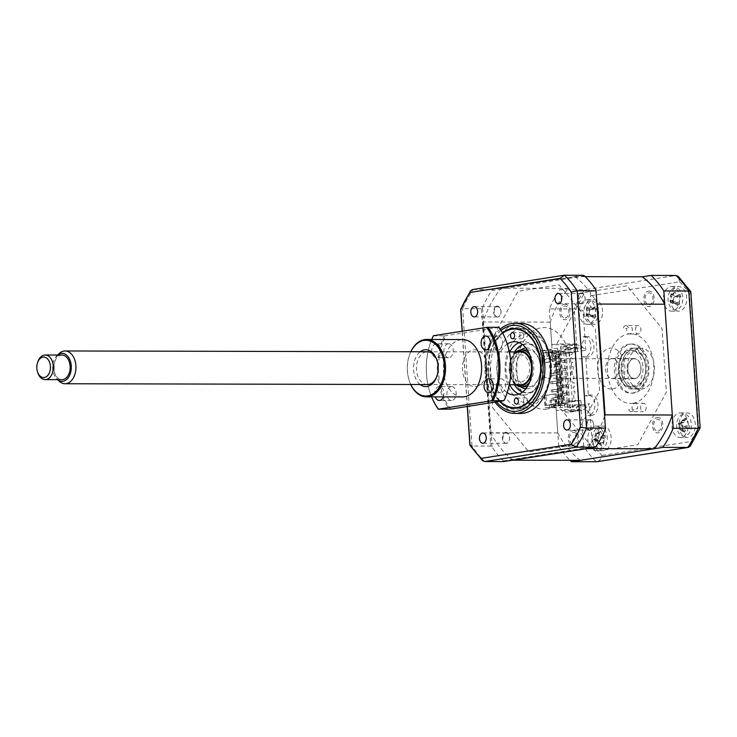 <?xml version="1.0" encoding="UTF-8"?>
<svg xmlns="http://www.w3.org/2000/svg" width="737" height="737" viewBox="0 0 737 737"><rect width="100%" height="100%" fill="white"/><g stroke="black" fill="none" stroke-linecap="round" stroke-linejoin="round"><path stroke-width="0.55" stroke-dasharray="3.69 2.76" d="M576.804 348.057L576.527 343.976L560.636 346.464L565.104 412.084L581.005 409.597L580.719 405.525L585.924 405.534L586.201 409.606L591 415.465L587.942 415.465A10.244 6.817 -89.9 0 0 588.089 415.465A10.244 6.817 -89.9 0 0 588.808 415.41A10.244 6.817 -89.9 0 0 594.925 404.696A10.244 6.817 -89.9 0 0 588.135 394.977A10.244 6.817 -89.9 0 0 587.417 395.032A10.244 6.817 -89.9 0 0 585.344 395.87L588.402 395.87L585.731 356.754L582.672 356.745A10.244 6.817 -89.9 0 0 584.1 356.975A10.244 6.817 -89.9 0 0 584.819 356.92A10.244 6.817 -89.9 0 0 590.936 346.206A10.244 6.817 -89.9 0 0 584.146 336.487A10.244 6.817 -89.9 0 0 583.428 336.542A10.244 6.817 -89.9 0 0 582.58 336.763L585.639 336.763L581.723 343.995L582 348.067L568.826 350.13L563.63 350.121L576.804 348.057L582 348.067M591 415.465A10.244 6.817 -89.9 0 0 591.148 415.475A10.244 6.817 -89.9 0 0 591.866 415.419A10.244 6.817 -89.9 0 0 597.983 404.705A10.244 6.817 -89.9 0 0 591.194 394.986A10.244 6.817 -89.9 0 0 590.475 395.041A10.244 6.817 -89.9 0 0 588.402 395.87M585.731 356.754A10.244 6.817 -89.9 0 0 587.159 356.984A10.244 6.817 -89.9 0 0 587.877 356.929A10.244 6.817 -89.9 0 0 593.994 346.215A10.244 6.817 -89.9 0 0 587.205 336.496A10.244 6.817 -89.9 0 0 586.486 336.551A10.244 6.817 -89.9 0 0 585.639 336.763M625.906 325.588A4.201 2.801 90.1 0 0 625.612 325.607A4.201 2.801 90.1 0 0 623.253 328.426L626.929 328.426A4.201 2.801 -89.9 0 0 629.564 333.99A4.201 2.801 -89.9 0 0 629.859 333.972A4.201 2.801 -89.9 0 0 631.968 327.643L628.302 327.633A4.201 2.801 90.1 0 0 625.906 325.588L638.141 325.616A4.201 2.801 90.1 0 1 640.923 329.596A4.201 2.801 90.1 0 1 638.417 333.99A4.201 2.801 90.1 0 1 638.122 334.008A4.201 2.801 90.1 0 1 635.34 330.029A4.201 2.801 90.1 0 1 637.846 325.634A4.201 2.801 90.1 0 1 638.141 325.616M631.185 411.624A4.201 2.801 90.1 0 0 631.48 411.605A4.201 2.801 90.1 0 0 633.838 408.795L637.505 408.795A4.201 2.801 -89.9 0 0 634.87 403.231A4.201 2.801 -89.9 0 0 634.575 403.259A4.201 2.801 -89.9 0 0 632.457 409.588L628.79 409.579A4.201 2.801 90.1 0 0 631.185 411.624L643.41 411.651A4.201 2.801 90.1 0 1 640.628 407.672A4.201 2.801 90.1 0 1 643.143 403.277A4.201 2.801 90.1 0 1 643.429 403.259A4.201 2.801 90.1 0 1 646.22 407.239A4.201 2.801 90.1 0 1 643.705 411.633A4.201 2.801 90.1 0 1 643.41 411.651M677.708 286.647A12.289 8.181 90.1 0 1 678.565 286.582A12.289 8.181 90.1 0 1 686.709 298.245A12.289 8.181 90.1 0 1 679.376 311.106A12.289 8.181 90.1 0 1 678.51 311.171A12.289 8.181 90.1 0 1 670.366 299.508A12.289 8.181 90.1 0 1 677.708 286.647M670.67 286.629A12.289 8.181 90.1 0 1 671.536 286.564A12.289 8.181 90.1 0 1 679.68 298.227A12.289 8.181 90.1 0 1 672.337 311.088A12.289 8.181 90.1 0 1 671.481 311.152A12.289 8.181 90.1 0 1 663.328 299.489A12.289 8.181 90.1 0 1 670.67 286.629M686.322 412.996A12.289 8.181 90.1 0 1 687.179 412.932A12.289 8.181 90.1 0 1 695.323 424.595A12.289 8.181 90.1 0 1 687.98 437.446A12.289 8.181 90.1 0 1 687.124 437.511A12.289 8.181 90.1 0 1 678.98 425.848A12.289 8.181 90.1 0 1 686.322 412.996M679.284 412.978A12.289 8.181 90.1 0 1 680.15 412.913A12.289 8.181 90.1 0 1 688.294 424.576A12.289 8.181 90.1 0 1 680.951 437.437A12.289 8.181 90.1 0 1 680.094 437.502A12.289 8.181 90.1 0 1 671.941 425.839A12.289 8.181 90.1 0 1 679.284 412.978M602.184 426.161A12.289 8.181 90.1 0 1 603.041 426.097A12.289 8.181 90.1 0 1 611.194 437.76A12.289 8.181 90.1 0 1 603.852 450.62A12.289 8.181 90.1 0 1 602.986 450.685A12.289 8.181 90.1 0 1 594.842 439.022A12.289 8.181 90.1 0 1 602.184 426.161M595.155 426.152A12.289 8.181 90.1 0 1 596.012 426.087A12.289 8.181 90.1 0 1 604.156 437.75A12.289 8.181 90.1 0 1 596.813 450.602A12.289 8.181 90.1 0 1 595.957 450.666A12.289 8.181 90.1 0 1 587.813 439.003A12.289 8.181 90.1 0 1 595.155 426.152M593.571 299.821A12.289 8.181 90.1 0 1 594.427 299.756A12.289 8.181 90.1 0 1 602.58 311.419A12.289 8.181 90.1 0 1 595.238 324.271A12.289 8.181 90.1 0 1 594.372 324.335A12.289 8.181 90.1 0 1 586.228 312.672A12.289 8.181 90.1 0 1 593.571 299.821M586.541 299.802A12.289 8.181 90.1 0 1 587.398 299.738A12.289 8.181 90.1 0 1 595.542 311.401A12.289 8.181 90.1 0 1 588.209 324.262A12.289 8.181 90.1 0 1 587.343 324.326A12.289 8.181 90.1 0 1 579.199 312.663A12.289 8.181 90.1 0 1 586.541 299.802M639.384 348.251A20.489 13.644 90.1 0 1 640.822 348.14A20.489 13.644 90.1 0 1 654.401 367.588A20.489 13.644 90.1 0 1 642.167 389.016A20.489 13.644 90.1 0 1 640.729 389.127A20.489 13.644 90.1 0 1 627.15 369.679A20.489 13.644 90.1 0 1 639.384 348.251M633.884 348.242A20.489 13.644 90.1 0 1 635.322 348.131A20.489 13.644 90.1 0 1 648.901 367.57A20.489 13.644 90.1 0 1 636.667 388.998A20.489 13.644 90.1 0 1 635.23 389.108A20.489 13.644 90.1 0 1 621.65 369.67A20.489 13.644 90.1 0 1 633.884 348.242M552.382 352.415L552.225 350.075L548.088 350.72L548.245 353.06L552.382 352.415L541.981 353.051L542.653 362.936L542.036 362.926L552.897 361.231L550.226 322.124A102.858 68.477 90.1 0 1 568.513 288.351L559.687 289.733A110.642 73.663 -89.9 0 0 549.323 308.877L574.243 308.932L576.684 344.778L551.773 344.723L556.803 343.939L584.699 292.405L627.012 285.781L662.029 328.518L666.359 392.047L637.846 444.733L595.533 451.357L561.281 409.551L556.242 410.343L581.723 410.352L570.309 412.094L581.161 410.398C584.165 409.975 586.91 407.727 589.407 403.655L578.545 405.359C576.048 409.431 573.303 411.67 570.309 412.094L565.104 412.084M559.687 289.733L584.607 289.788A110.642 73.663 -89.9 0 0 574.243 308.932L583.05 310.48A104.497 69.573 90.1 0 1 591.056 295.684C589.729 292.184 587.582 290.212 584.607 289.788L676.05 275.472M578.545 405.359L574.906 351.964C571.912 348.665 568.881 346.832 565.832 346.482L570.309 412.094M574.906 351.964L585.758 350.268C582.764 346.961 579.743 345.137 576.684 344.778L565.832 346.482L560.636 346.464M591.056 295.684L679.606 281.82L678.28 276.393M576.527 343.976L556.803 343.939M585.924 405.534L572.741 407.598L568.826 350.13M580.719 405.525L567.545 407.589L572.741 407.598M567.545 407.589L563.63 350.121M581.005 409.597L561.281 409.551M556.242 410.343L558.683 446.189L583.603 446.244L592.115 443.444L589.407 403.655M558.683 446.189A110.642 73.663 -89.9 0 0 569.996 460.321M564.367 304.234A7.785 5.187 90.1 0 1 570.051 311.171A7.785 5.187 90.1 0 1 565.426 319.729A7.785 5.187 90.1 0 1 559.742 312.792A7.785 5.187 90.1 0 1 564.367 304.234M657.118 417.409A7.785 5.187 90.1 0 1 662.803 424.346A7.785 5.187 90.1 0 1 658.178 432.895A7.785 5.187 90.1 0 1 652.485 425.968A7.785 5.187 90.1 0 1 657.118 417.409M648.505 291.069A7.785 5.187 90.1 0 1 654.189 298.006A7.785 5.187 90.1 0 1 649.564 306.555A7.785 5.187 90.1 0 1 643.88 299.618A7.785 5.187 90.1 0 1 648.505 291.069M572.981 430.583A7.785 5.187 90.1 0 1 578.665 437.52A7.785 5.187 90.1 0 1 574.04 446.069A7.785 5.187 90.1 0 1 568.356 439.132A7.785 5.187 90.1 0 1 572.981 430.583M549.323 308.877L551.773 344.723M581.161 410.398L583.603 446.244A110.642 73.663 -89.9 0 0 596.334 461.777C599.245 461.325 601.116 459.215 601.954 455.448A104.497 69.573 90.1 0 1 592.115 443.444M690.219 446.198L690.495 441.583L601.954 455.448M700.15 427.819L698.501 426.787A104.497 69.573 90.1 0 1 690.495 441.583M690.882 291.935L689.436 293.823L698.501 426.787M582.11 303.755A5.122 3.409 90.1 0 1 581.751 303.782A5.122 3.409 90.1 0 1 578.361 298.927A5.122 3.409 90.1 0 1 581.419 293.566A5.122 3.409 90.1 0 1 581.779 293.538A5.122 3.409 90.1 0 1 585.169 298.402A5.122 3.409 90.1 0 1 582.11 303.755M590.724 430.104A5.122 3.409 90.1 0 1 590.365 430.132A5.122 3.409 90.1 0 1 586.974 425.267A5.122 3.409 90.1 0 1 590.033 419.915A5.122 3.409 90.1 0 1 590.392 419.887A5.122 3.409 90.1 0 1 593.782 424.742A5.122 3.409 90.1 0 1 590.724 430.104M506.595 443.269A5.122 3.409 90.1 0 1 506.236 443.296A5.122 3.409 90.1 0 1 502.837 438.441A5.122 3.409 90.1 0 1 505.895 433.08A5.122 3.409 90.1 0 1 506.255 433.052A5.122 3.409 90.1 0 1 509.654 437.916A5.122 3.409 90.1 0 1 506.595 443.269M497.982 316.928A5.122 3.409 90.1 0 1 497.622 316.956A5.122 3.409 90.1 0 1 494.223 312.092A5.122 3.409 90.1 0 1 497.282 306.739A5.122 3.409 90.1 0 1 497.641 306.712A5.122 3.409 90.1 0 1 501.04 311.567A5.122 3.409 90.1 0 1 497.982 316.928M520.718 323.294A45.077 30.014 -89.9 0 0 517.558 323.534A45.077 30.014 -89.9 0 0 490.639 370.674A45.077 30.014 -89.9 0 0 520.515 413.439M502.477 332.838A39.872 26.541 -89.9 0 0 499.649 401.444M520.967 328.72A39.872 26.541 -89.9 0 0 497.162 370.416A39.872 26.541 -89.9 0 0 523.583 408.243A39.872 26.541 -89.9 0 0 526.375 408.031A39.872 26.541 -89.9 0 0 550.189 366.335A39.872 26.541 -89.9 0 0 523.758 328.499A39.872 26.541 -89.9 0 0 520.967 328.72M500.202 329.107A45.077 30.014 -89.9 0 0 495.024 402.162M584.588 275.979L491.809 290.498L491.809 289.577L472.481 289.577M583.253 275.26L491.809 289.577M596.205 446.336L503.417 460.865L503.537 461.574M503.417 460.865A110.642 73.663 90.1 0 1 492.03 446.963L490.805 446.042L472.002 446.005L462.643 308.683L460.782 309.439M492.03 446.963L482.532 307.633L481.445 308.72L490.805 446.042M482.532 307.633A110.642 73.663 90.1 0 1 491.809 290.498M481.445 308.72L462.643 308.683A110.642 73.663 90.1 0 1 473.007 289.54L564.45 275.223M469.994 444.595L472.002 446.005A110.642 73.663 90.1 0 0 484.734 461.528M467.396 406.492L462.265 331.208M492.648 407.745L528.871 451.938L570.088 445.48L599.577 390.997L595.358 329.098L559.143 284.906L517.918 291.355L488.428 345.837L492.648 407.745M629.435 350.268A18.443 12.28 90.1 0 1 630.725 350.167A18.443 12.28 90.1 0 1 642.95 367.671A18.443 12.28 90.1 0 1 631.941 386.953A18.443 12.28 90.1 0 1 630.651 387.054A18.443 12.28 90.1 0 1 618.426 369.559A18.443 12.28 90.1 0 1 629.435 350.268M630.55 344.161A24.588 16.371 90.1 0 1 648.505 366.068A24.588 16.371 90.1 0 1 633.884 393.07A24.588 16.371 90.1 0 1 615.929 371.162A24.588 16.371 90.1 0 1 630.55 344.161M632.355 393.07A24.588 16.371 -89.9 0 0 646.975 366.059A24.588 16.371 -89.9 0 0 629.02 344.161A24.588 16.371 -89.9 0 0 614.4 371.162A24.588 16.371 -89.9 0 0 632.355 393.07M633.046 403.259A34.832 23.188 -89.9 0 0 653.756 364.999A34.832 23.188 -89.9 0 0 628.329 333.972A34.832 23.188 -89.9 0 0 607.62 372.222A34.832 23.188 -89.9 0 0 633.046 403.259M527.637 400.744A3.077 2.045 90.1 0 1 525.592 404.097A3.077 2.045 90.1 0 1 523.556 401.297A3.077 2.045 90.1 0 1 525.601 397.952A3.077 2.045 90.1 0 1 527.637 400.744M502.708 333.262A39.337 26.191 -89.9 0 0 491.174 350.545A39.337 26.191 -89.9 0 0 488.41 371.899A39.337 26.191 -89.9 0 0 491.091 386.059A39.337 26.191 -89.9 0 0 500.202 401.352M488.548 372.047A40.977 27.278 90.1 0 1 491.422 349.799A40.977 27.278 90.1 0 1 520.921 328.112A40.977 27.278 90.1 0 1 542.902 364.668A40.977 27.278 90.1 0 1 523.178 407.754A40.977 27.278 90.1 0 1 491.339 386.805A40.977 27.278 90.1 0 1 488.548 372.047M523.786 335.446A3.077 2.045 90.1 0 1 521.741 338.799A3.077 2.045 90.1 0 1 519.714 335.998A3.077 2.045 90.1 0 1 521.759 332.654A3.077 2.045 90.1 0 1 523.786 335.446M507.176 392.637A26.633 17.734 90.1 0 1 496.839 370.748A26.633 17.734 90.1 0 1 507.286 344.041M519.143 342.631A26.633 17.734 90.1 0 1 523.731 341.738A26.633 17.734 90.1 0 1 541.336 365.976A26.633 17.734 90.1 0 1 523.611 395.014A26.633 17.734 90.1 0 1 519.032 394.092M509.654 384.732A26.633 17.734 90.1 0 1 506.006 370.775A26.633 17.734 90.1 0 1 509.728 351.954M607.058 435.77A11.064 7.37 90.1 0 1 601.632 449.137A11.064 7.37 90.1 0 1 592.741 441.002A11.064 7.37 90.1 0 1 598.168 427.635A11.064 7.37 90.1 0 1 607.058 435.77M596.915 439.888L596.62 441.454A27.997 9.913 -176.6 0 0 598.462 441.048L599.596 441.113L600.931 443.305A27.997 14.362 -105.3 0 1 601.024 445.489L602.921 444.798A27.997 24.643 61.3 0 0 602.995 442.55L604.506 438.837A27.997 9.913 -176.6 0 0 605.611 438.165L605.16 435.318L604.008 435.733L601.539 433.476A27.997 24.643 61.3 0 0 600.747 431.292L600.056 432.204L598.849 431.983A27.997 14.362 -105.3 0 1 599.467 434.231L597.965 437.944L596.159 438.607L596.915 439.888M598.886 437.566A4.827 3.215 -89.9 0 0 597.2 441.721A4.827 3.215 -89.9 0 0 595.201 439.353A4.827 3.215 -89.9 0 0 594.437 439.197A4.827 3.215 -89.9 0 0 596.122 435.033A4.827 3.215 -89.9 0 0 598.886 437.566L605.16 435.318M596.122 435.033L596.344 433.844L601.539 433.476M600.056 432.204L596.316 433.678L599.467 434.231M598.849 431.983L596.316 433.678L600.747 431.292M596.159 438.607L594.105 439.464M593.948 439.519L596.62 441.454M597.2 441.721L597.808 442.919L600.931 443.305M601.024 445.489L597.808 442.919L602.995 442.55M597.836 443.075L602.921 444.798M600.204 437.234L605.611 438.165M568.172 394.783L559.116 396.055L558.987 394.221L559.908 394.221L560.037 396.055L568.172 394.783L568.789 403.747L563.132 403.738L559.558 351.365L560.102 351.282L558.333 351.365L561.907 403.729L557.015 403.719L556.343 393.834L555.118 393.834L544.265 395.539L546.025 395.456L546.697 405.341L545.546 405.424L553.662 404.779L555.947 404.788L551.81 405.433L558.545 405.451L554.97 353.078L548.245 353.06M560.102 351.282L563.676 403.655L563.132 403.738M561.907 403.729L563.676 403.655M562.451 403.646L558.876 351.273M559.116 396.055L560.037 396.055M567.26 394.783L567.131 392.95L558.987 394.221M566.698 386.63L566.578 384.797L558.434 386.068L558.563 387.902L567.619 386.63L568.052 392.95L567.131 392.95M568.052 392.95L559.908 394.221M567.066 378.477L558.001 379.748L557.881 377.915L558.793 377.915L558.922 379.758L567.066 378.477L567.49 384.797L566.578 384.797M567.49 384.797L559.355 386.068L559.475 387.902L567.619 386.63M558.434 386.068L559.355 386.068M558.001 379.748L558.922 379.758M566.145 378.477L566.025 376.644L557.881 377.915M566.504 370.324L557.448 371.605L566.504 370.324L566.937 376.644L566.025 376.644M566.937 376.644L558.793 377.915M565.592 370.324L565.463 368.491L557.319 369.762L558.241 369.771L558.37 371.605M557.448 371.605L557.319 369.762M565.952 362.18L556.896 363.452L556.767 361.618L557.688 361.618L557.808 363.452L565.952 362.18L566.385 368.491L565.463 368.491M566.385 368.491L558.241 369.771M556.896 363.452L557.808 363.452M565.03 362.171L564.911 360.338L556.767 361.618M559.558 351.365L565.215 351.374L565.823 360.338L564.911 360.338M565.823 360.338L557.688 361.618M558.563 387.902L559.475 387.902M565.215 351.374L554.97 353.078M558.545 405.451L554.906 352.986M558.471 405.359L568.789 403.747M552.225 350.075L549.931 350.066L550.088 352.406M545.951 353.06L545.795 350.711L549.931 350.066M545.795 350.711L541.207 350.701L542.036 362.926M557.679 366.335L557.541 364.299L559.07 364.299L559.208 366.335L549.673 367.588L559.208 366.335M557.541 364.299L549.526 365.552L559.07 364.299M551.055 365.552L551.202 367.588M549.526 365.552L549.673 367.588M558.231 374.488L558.093 372.452L550.088 373.705L559.623 372.452L559.761 374.488L550.226 375.741L559.761 374.488M558.093 372.452L559.623 372.452M551.617 373.705L551.755 375.741M550.088 373.705L550.226 375.741M558.784 382.641L558.646 380.596L550.64 381.849L560.175 380.605L560.313 382.641L550.779 383.894L560.313 382.641M558.646 380.596L560.175 380.605M552.17 381.858L552.308 383.894M550.64 381.849L550.779 383.894M559.346 390.785L559.208 388.749L551.193 390.002L560.728 388.758L560.875 390.794L551.34 392.038L560.875 390.794M559.208 388.749L560.728 388.758M552.722 390.011L552.861 392.047M551.193 390.002L551.34 392.038M557.117 358.182L556.979 356.146L548.973 357.399L558.508 356.146L558.646 358.191L549.111 359.435L558.646 358.191M556.979 356.146L558.508 356.146M550.502 357.399L550.64 359.444M548.973 357.399L549.111 359.435M559.899 398.938L559.761 396.902L551.755 398.155L561.29 396.902L561.428 398.947L551.893 400.191L561.428 398.947M559.761 396.902L561.29 396.902M553.284 398.155L553.423 400.2M551.755 398.155L551.893 400.191M561.004 405.516L581.161 404.567L560.535 407.801L551.976 407.782L556.113 407.128L545.094 407.764L561.004 405.516M556.343 393.834L546.025 395.456M554.897 399.638L556.122 399.638L556.398 403.719L550.29 404.475L550.014 400.403L554.897 399.638L555.173 403.71M556.398 403.719L551.516 404.484L551.23 400.403L556.122 399.638M551.23 400.403L550.014 400.403M580.24 460.339A102.858 68.477 90.1 0 1 557.78 432.941L555.118 393.834M544.265 395.539L545.094 407.764M551.516 404.484L550.29 404.475M557.015 403.719L546.697 405.341M550.226 322.124L482.965 321.977A102.858 68.477 90.1 0 1 501.252 288.195L575.035 276.642A102.858 68.477 90.1 0 1 596.869 302.889M568.513 288.351L501.252 288.195M585.289 276.67L575.035 276.642M604.589 416.193A102.858 68.477 90.1 0 1 586.855 448.529M512.869 460.109A102.858 68.477 90.1 0 1 490.52 432.794L482.965 321.977M557.78 432.941L490.52 432.794M580.655 292.939A5.96 3.971 -89.9 0 0 577.826 299.388C578.545 302.815 580.074 304.215 582.414 303.607C584.413 302.677 585.289 300.668 585.04 297.564C584.487 294.127 583.022 292.58 580.655 292.939M495.983 306.417A5.96 3.971 -89.9 0 0 493.799 313.409C494.84 316.643 496.489 317.702 498.756 316.578C500.635 315.233 501.307 313.05 500.773 310.037C499.879 306.749 498.286 305.551 495.983 306.417M546.78 409.081A40.885 27.223 90.1 0 1 516.932 372.655A40.885 27.223 90.1 0 1 541.234 327.753A40.885 27.223 90.1 0 1 571.083 364.179A40.885 27.223 90.1 0 1 546.78 409.081M586.947 422.015A5.96 3.971 -89.9 0 0 587.85 429.607C589.941 431.348 591.7 430.777 593.119 427.911C594.142 425.185 593.856 422.817 592.262 420.827C590.273 418.911 588.504 419.307 586.947 422.015M506.245 432.214A5.96 3.971 -89.9 0 0 502.33 437.225C502.376 440.809 503.583 442.808 505.951 443.195C508.033 443.149 509.249 441.583 509.589 438.506C509.7 434.968 508.585 432.868 506.245 432.214M552.897 361.231L554.113 361.231L553.441 351.346L558.333 351.365M543.058 357.823L544.919 356.146L543.058 357.823L542.865 354.976L544.606 356.146M548.236 356.386L547.959 352.314L552.842 351.549L553.119 355.621L548.236 356.386L547.011 356.386L546.734 352.314L552.842 351.549M547.959 352.314L546.734 352.314M551.617 351.549L551.893 355.621L547.011 356.386M541.207 350.701L557.623 348.131L577.274 347.505L556.647 350.738L548.088 350.72M553.119 355.621L551.893 355.621M541.981 353.051L543.132 352.968L543.805 362.844L554.113 361.231M543.132 352.968L553.441 351.346M543.805 362.844L542.653 362.936M545.546 405.424L544.873 395.539M549.526 405.433L549.682 407.773M553.819 407.128L553.662 404.779M556.113 407.128L555.947 404.788M551.81 405.433L551.976 407.782M556.923 354.81L555.698 354.81L559.033 403.719L575.459 401.149L575.311 399.113L573.957 399.325L573.681 395.244L575.035 395.032L574.759 390.96L573.404 391.172L573.128 387.1L574.482 386.879L574.206 382.807L572.852 383.019L572.566 378.947L573.93 378.735L573.644 374.654L572.29 374.866L572.013 370.794L573.368 370.582L573.091 366.501L571.737 366.713L571.461 362.641L572.815 362.429L572.538 358.357L571.184 358.569L570.899 354.488L572.262 354.276L572.124 352.24L561.88 352.222L577.55 351.586L556.923 354.81L556.647 350.738M575.459 401.149L565.215 401.121L580.885 400.495L559.033 403.719M560.258 403.719L560.535 407.801M580.885 400.495L581.161 404.567M572.124 352.24L555.698 354.81M577.55 351.586L577.274 347.505M558.121 405.728L554.233 348.665M557.623 348.131L561.511 405.193M559.475 405.507L555.587 348.454M649.435 304.74A5.96 3.971 -89.9 0 0 652.982 298.19A5.96 3.971 -89.9 0 0 648.624 292.884A5.96 3.971 -89.9 0 0 645.087 299.425A5.96 3.971 -89.9 0 0 649.435 304.74M565.307 317.914A5.96 3.971 -89.9 0 0 568.844 311.364A5.96 3.971 -89.9 0 0 564.496 306.048A5.96 3.971 -89.9 0 0 560.949 312.599A5.96 3.971 -89.9 0 0 565.307 317.914M612.659 388.943A20.489 13.644 -89.9 0 0 624.838 366.446A20.489 13.644 -89.9 0 0 609.886 348.186A20.489 13.644 -89.9 0 0 597.698 370.693A20.489 13.644 -89.9 0 0 612.659 388.943M658.049 431.09A5.96 3.971 -89.9 0 0 661.596 424.54A5.96 3.971 -89.9 0 0 657.238 419.224A5.96 3.971 -89.9 0 0 653.701 425.774A5.96 3.971 -89.9 0 0 658.049 431.09M573.911 444.254A5.96 3.971 -89.9 0 0 577.458 437.714A5.96 3.971 -89.9 0 0 573.11 432.398A5.96 3.971 -89.9 0 0 569.563 438.948A5.96 3.971 -89.9 0 0 573.911 444.254M527.01 350.047A18.443 12.28 90.1 0 1 528.3 349.946A18.443 12.28 90.1 0 1 540.525 367.441A18.443 12.28 90.1 0 1 529.507 386.722A18.443 12.28 90.1 0 1 528.217 386.824A18.443 12.28 90.1 0 1 516.001 369.329A18.443 12.28 90.1 0 1 527.01 350.047M529.691 354.561A18.443 12.28 90.1 0 1 529.627 382.208M519.696 354.921A13.524 9.001 90.1 0 1 529.571 366.962A13.524 9.001 90.1 0 1 521.529 381.821A13.524 9.001 90.1 0 1 511.662 369.771A13.524 9.001 90.1 0 1 519.696 354.921M517.153 351.973A17.209 11.46 -89.9 0 0 510.409 360.577A17.209 11.46 -89.9 0 0 510.373 376.119A17.209 11.46 -89.9 0 0 517.088 384.751M515.872 384.751A18.443 12.28 90.1 0 1 510.557 376.671A18.443 12.28 90.1 0 1 510.594 360.024A18.443 12.28 90.1 0 1 515.946 351.964M681.808 293.344A11.064 7.37 90.1 0 1 679.081 308.453A11.064 7.37 90.1 0 1 669.03 304.39A11.064 7.37 90.1 0 1 671.757 289.282A11.064 7.37 90.1 0 1 681.808 293.344M672.881 303.607L669.804 301.276L671.914 301.074L672.872 302.041L672.881 303.607A27.997 15.191 172.3 0 0 674.585 302.585L676.28 302.336L677.377 303.718A27.997 12.243 -122.2 0 1 677.865 305.625L679.56 304.16A27.997 22.515 36 0 0 679.228 302.124L679.984 297.923A27.997 15.191 172.3 0 0 680.905 296.67L679.938 294.127A27.997 4.91 -32.2 0 1 678.924 295.15L674.143 297.149A4.827 3.215 -89.9 0 0 674.171 297.14A4.827 3.215 -89.9 0 0 673.323 301.848L674.143 302.907L679.228 302.124M678.648 304.372L679.56 304.16L674.198 303.054L677.865 305.625M674.198 303.054L677.377 303.718M669.804 301.276L674.585 302.585M680.905 296.67L675.295 296.532L678.924 295.15L676.133 294.026A27.997 22.515 36 0 0 674.954 292.119L670.992 294.671L673.259 293.584A27.997 12.243 -122.2 0 1 674.281 295.62L673.526 299.821A27.997 4.91 -32.2 0 1 671.914 301.074M674.954 292.119L673.259 293.584L674.115 293.566L672.172 294.33M670.992 294.671L674.281 295.62M675.387 296.449L679.938 294.127M674.171 297.14L675.295 296.532L679.984 297.923M673.323 301.848A4.827 3.215 -89.9 0 0 671.868 300.576A4.827 3.215 -89.9 0 0 670.191 300.576A4.827 3.215 -89.9 0 0 671.038 295.878A4.827 3.215 -89.9 0 0 674.143 297.149M671.038 295.878L671.048 294.818L676.133 294.026M670.191 300.576L669.896 301.193L673.526 299.821M686.147 414.609A11.064 7.37 90.1 0 1 691.085 428.363A11.064 7.37 90.1 0 1 681.918 435.816A11.064 7.37 90.1 0 1 676.971 422.061A11.064 7.37 90.1 0 1 686.147 414.609M683.945 431.302L684.627 432.297A27.997 24.395 123.9 0 0 685.493 430.15L688.045 428.077A27.997 0.553 -157.1 0 1 689.178 428.602L689.731 425.793A27.997 10.825 -1.4 0 0 688.653 425.019L687.28 421.195A27.997 24.395 123.9 0 0 687.28 418.975L686.368 419.132L685.41 418.137A27.997 14.123 -71.5 0 1 685.244 420.283L683.927 422.329L682.692 422.356A27.997 10.825 -1.4 0 0 680.868 421.831L680.306 424.641A27.997 0.553 -157.1 0 1 682.084 425.415L683.457 429.238A27.997 14.123 -71.5 0 1 682.766 431.458L683.945 431.302L680.288 429.846L682.766 431.458M689.731 425.793L684.102 426.502L688.045 428.077L684.194 426.539L688.653 425.019M685.41 418.137L682.13 420.569L686.368 419.132M680.306 424.641L678.123 423.83L680.868 421.831M678.123 423.83L682.692 422.356M678.602 424.226A4.827 3.215 -89.9 0 0 679.523 424.07A4.827 3.215 -89.9 0 0 681.458 421.905A4.827 3.215 -89.9 0 0 682.996 426.189A4.827 3.215 -89.9 0 0 680.14 428.51A4.827 3.215 -89.9 0 0 678.602 424.226L682.084 425.415M680.14 428.51L680.315 429.689L683.457 429.238M684.295 426.585L689.178 428.602M682.996 426.189L684.194 426.539M681.458 421.905L682.103 420.726L687.28 421.195M682.13 420.569L685.244 420.283M685.493 430.15L680.315 429.689L684.627 432.297M597.071 305.182A11.064 7.37 90.1 0 1 595.837 320.724A11.064 7.37 90.1 0 1 585.491 318.891A11.064 7.37 90.1 0 1 586.735 303.358A11.064 7.37 90.1 0 1 597.071 305.182M589.462 314.736A4.827 3.215 -89.9 0 0 588.356 313.925A4.827 3.215 -89.9 0 0 586.247 314.165A4.827 3.215 -89.9 0 0 586.634 309.328L586.541 308.37L591.535 307.384A27.997 20.876 26.5 0 0 590.18 305.68L588.651 307.495A27.997 10.604 -130 0 1 589.858 309.365L589.517 313.686A27.997 7.324 -38.5 0 1 588.034 315.196L589.084 315.98L589.241 317.5A27.997 17.605 165.9 0 0 590.834 316.191L592.769 315.685L593.709 316.698A27.997 10.604 -130 0 1 594.372 318.402L595.901 316.588A27.997 20.876 26.5 0 0 595.376 314.717L595.726 310.406A27.997 17.605 165.9 0 0 596.519 308.886L595.312 306.583A27.997 7.324 -38.5 0 1 594.409 307.891L589.388 310.139A4.827 3.215 -89.9 0 0 589.849 309.899A4.827 3.215 -89.9 0 0 589.462 314.736L590.383 315.703L593.709 316.698M594.372 318.402L590.383 315.703L595.376 314.717M590.457 315.832L595.901 316.588M589.849 309.899L590.908 309.135L595.726 310.406M590.908 309.135L594.409 307.891L591.535 307.384M586.634 309.328A4.827 3.215 -89.9 0 0 589.388 310.139M595.312 306.583L590.991 309.033L596.519 308.886M588.651 307.495L586.477 308.241L590.18 305.68M586.477 308.241L589.858 309.365M586.247 314.165L586.016 314.929L589.517 313.686M588.034 315.196L585.933 315.031L590.834 316.191M585.933 315.031L589.241 317.5M633.194 351.503A17.209 11.46 90.1 0 1 644.599 360.872A17.209 11.46 90.1 0 1 644.562 376.414A17.209 11.46 90.1 0 1 635.524 385.737A17.209 11.46 90.1 0 1 622.958 370.407A17.209 11.46 90.1 0 1 633.194 351.503M634.686 386.962A18.443 12.28 -89.9 0 0 644.378 376.966A18.443 12.28 -89.9 0 0 644.414 360.319A18.443 12.28 -89.9 0 0 632.189 350.278A18.443 12.28 -89.9 0 0 621.227 370.527A18.443 12.28 -89.9 0 0 634.686 386.962M611.664 358.587A10.042 6.688 -89.9 0 0 605.667 369.08A10.042 6.688 -89.9 0 0 612.318 378.606A10.042 6.688 -89.9 0 0 613.018 378.56A10.042 6.688 -89.9 0 0 619.016 368.058A10.042 6.688 -89.9 0 0 612.364 358.532A10.042 6.688 -89.9 0 0 611.664 358.587M633.673 358.633A10.042 6.688 -89.9 0 0 627.684 369.136A10.042 6.688 -89.9 0 0 634.336 378.661A10.042 6.688 -89.9 0 0 635.036 378.606A10.042 6.688 -89.9 0 0 641.033 368.104A10.042 6.688 -89.9 0 0 634.382 358.578A10.042 6.688 -89.9 0 0 633.673 358.633M530.622 403.028A34.832 23.188 -89.9 0 0 551.331 364.769A34.832 23.188 -89.9 0 0 525.896 333.741A34.832 23.188 -89.9 0 0 505.186 371.992A34.832 23.188 -89.9 0 0 530.622 403.028M529.921 392.839A24.588 16.371 -89.9 0 0 544.542 365.838A24.588 16.371 -89.9 0 0 526.596 343.93A24.588 16.371 -89.9 0 0 511.975 370.932A24.588 16.371 -89.9 0 0 529.921 392.839M525.905 347.928A20.489 13.644 90.1 0 1 540.322 366.685A20.489 13.644 90.1 0 1 528.116 388.758A20.489 13.644 90.1 0 1 525.822 388.823M520.691 386.768A20.489 13.644 90.1 0 1 513.09 368.353A20.489 13.644 90.1 0 1 520.773 349.964M522.57 344.612A24.588 16.371 90.1 0 1 525.066 343.93A24.588 16.371 90.1 0 1 543.012 365.828A24.588 16.371 90.1 0 1 528.401 392.839A24.588 16.371 90.1 0 1 522.469 392.13M514.49 384.742A24.588 16.371 90.1 0 1 514.564 351.964M57.514 355.05A14.021 9.341 -89.9 0 0 57.2 355.317A14.021 9.341 -89.9 0 0 52.696 368.804A14.021 9.341 -89.9 0 0 57.145 379.362A14.021 9.341 -89.9 0 0 57.458 379.638L57.145 379.362M59.384 381.397A16.389 10.917 90.1 0 1 54.179 369.062A16.389 10.917 90.1 0 1 59.448 353.299M520.58 384.76A16.389 10.917 90.1 0 1 509.755 370.066A16.389 10.917 90.1 0 1 520.654 351.973M37.845 372.848A12.289 8.181 90.1 0 1 37.025 368.592A12.289 8.181 90.1 0 1 37.873 361.747M62.009 355.059A12.289 8.181 -89.9 0 0 53.838 368.629A12.289 8.181 -89.9 0 0 61.954 379.647M640.868 367.597A9.839 6.55 90.1 0 1 634.336 378.45A9.839 6.55 90.1 0 1 627.841 369.642A9.839 6.55 90.1 0 1 634.382 358.781A9.839 6.55 90.1 0 1 640.868 367.597M541.621 369.449A9.839 6.55 -89.9 0 0 548.107 378.265A9.839 6.55 -89.9 0 0 554.648 367.413A9.839 6.55 -89.9 0 0 548.153 358.597A9.839 6.55 -89.9 0 0 541.621 369.449M435.908 343.774A6.965 4.634 -89.9 0 0 431.753 351.061A6.965 4.634 -89.9 0 0 436.368 357.675A6.965 4.634 -89.9 0 0 436.857 357.638A6.965 4.634 -89.9 0 0 441.012 350.351A6.965 4.634 -89.9 0 0 436.396 343.737A6.965 4.634 -89.9 0 0 435.908 343.774M448.142 343.801A6.965 4.634 -89.9 0 0 443.978 351.088A6.965 4.634 -89.9 0 0 448.603 357.703A6.965 4.634 -89.9 0 0 449.082 357.657A6.965 4.634 -89.9 0 0 453.246 350.379A6.965 4.634 -89.9 0 0 448.63 343.764A6.965 4.634 -89.9 0 0 448.142 343.801M443.352 396.884A6.965 4.634 -89.9 0 0 439.316 386.538A6.965 4.634 -89.9 0 0 438.828 386.575A6.965 4.634 -89.9 0 0 435.235 396.865M451.062 386.603A6.965 4.634 -89.9 0 0 446.898 393.88A6.965 4.634 -89.9 0 0 451.514 400.495A6.965 4.634 -89.9 0 0 452.002 400.458A6.965 4.634 -89.9 0 0 456.166 393.171A6.965 4.634 -89.9 0 0 451.551 386.557A6.965 4.634 -89.9 0 0 451.062 386.603M500.414 378.873A6.965 4.634 -89.9 0 0 496.259 386.16A6.965 4.634 -89.9 0 0 500.874 392.766A6.965 4.634 -89.9 0 0 501.363 392.729A6.965 4.634 -89.9 0 0 505.518 385.442A6.965 4.634 -89.9 0 0 500.902 378.836A6.965 4.634 -89.9 0 0 500.414 378.873M497.503 336.072A6.965 4.634 -89.9 0 0 493.339 343.359A6.965 4.634 -89.9 0 0 497.954 349.974A6.965 4.634 -89.9 0 0 498.442 349.937A6.965 4.634 -89.9 0 0 502.606 342.65A6.965 4.634 -89.9 0 0 497.991 336.035A6.965 4.634 -89.9 0 0 497.503 336.072M462.458 396.921A28.688 19.098 90.1 0 1 443.444 369.707A28.688 19.098 90.1 0 1 460.579 339.711A28.688 19.098 90.1 0 1 462.587 339.554M420.173 384.539A18.443 12.28 90.1 0 1 413.549 368.132A18.443 12.28 90.1 0 1 420.247 351.752M426.244 351.862A16.389 10.917 -89.9 0 0 416.506 369.863A16.389 10.917 -89.9 0 0 428.473 384.465M450.675 409.109A54.501 36.288 90.1 0 1 445.673 335.75L444.328 335.86A55.321 36.832 -89.9 0 0 449.33 409.219M431.578 396.856A55.321 36.832 90.1 0 1 430.215 393.143A55.321 36.832 90.1 0 1 430.325 343.193A55.321 36.832 90.1 0 1 431.707 339.49M433.319 335.832L444.328 335.86M431.735 339.49A54.501 36.288 -89.9 0 0 430.196 343.562A54.501 36.288 -89.9 0 0 430.095 392.775A54.501 36.288 -89.9 0 0 431.606 396.856M498.949 327.311L498.829 327.421A54.501 36.288 90.1 0 1 507.12 343.543M507.01 393.125A54.501 36.288 90.1 0 1 503.832 400.79M436.921 376.027A16.389 10.917 -89.9 0 0 437.078 375.584A16.389 10.917 -89.9 0 0 437.115 360.78A16.389 10.917 -89.9 0 0 436.958 360.338M410.868 351.733A27.868 18.554 -89.9 0 0 409.302 355.538A27.868 18.554 -89.9 0 0 409.247 380.707A27.868 18.554 -89.9 0 0 410.795 384.511M410.73 384.511A28.688 19.098 90.1 0 1 409.376 381.075A28.688 19.098 90.1 0 1 409.431 355.17A28.688 19.098 90.1 0 1 410.804 351.733M476.001 386.603A18.443 12.28 -89.9 0 0 486.964 366.353A18.443 12.28 -89.9 0 0 473.504 349.928A18.443 12.28 -89.9 0 0 462.541 370.177A18.443 12.28 -89.9 0 0 476.001 386.603M498.829 327.421L445.673 335.75M679.606 281.82A104.497 69.573 90.1 0 1 689.436 293.823M585.758 350.268L583.05 310.48M501.04 330.406A43.022 28.642 -89.9 0 0 496.545 401.923M633.608 388.989A20.489 13.644 -89.9 0 0 645.787 366.492A20.489 13.644 -89.9 0 0 630.826 348.233A20.489 13.644 -89.9 0 0 618.647 370.739A20.489 13.644 -89.9 0 0 633.608 388.989M604.506 438.837L600.102 437.271L604.008 435.733M594.05 439.482L598.462 441.048M591.194 394.986L588.135 394.977M587.205 336.496L584.146 336.487M634.87 403.231L643.429 403.259M671.536 286.564L678.565 286.582M680.15 412.913L687.179 412.932M596.012 426.087L603.041 426.097M587.398 299.738L594.427 299.756M635.322 348.131L640.822 348.14M635.23 389.108L640.729 389.127M587.343 324.326L594.372 324.335M595.957 450.666L602.986 450.685M680.094 437.502L687.124 437.511M671.481 311.152L678.51 311.171M629.564 333.99L638.122 334.008M587.159 356.984L584.1 356.975M591.148 415.475L588.089 415.465M581.751 303.782L558.36 303.727M590.365 430.132L566.974 430.076M506.236 443.296L482.846 443.25M497.622 316.956L474.232 316.901M523.583 408.243L514.408 408.224M523.758 328.499L514.592 328.481M467.267 406.511L462.136 331.226M497.641 306.712L474.25 306.656M506.255 433.052L482.864 433.006M590.392 419.887L567.002 419.832M581.779 293.538L558.388 293.483M630.725 350.167L629.619 350.259C615.386 350.508 616.814 389.182 630.651 387.054M516.416 404.079L525.592 404.097M491.174 350.545L491.422 349.799M512.565 338.78L521.741 338.799M523.611 395.014L514.444 394.986M523.731 341.738L514.555 341.719M512.583 332.636L521.759 332.654M491.091 386.059L491.339 386.805M516.434 397.934L525.601 397.952M599.596 441.113L595.201 439.353M528.3 349.946L527.333 349.946M510.373 376.119L510.557 376.671M510.409 360.577L510.594 360.024M528.217 386.824L527.259 386.824M676.28 302.336L671.868 300.576M683.927 422.329L679.523 424.07M687.004 419.169L686.23 419.473M592.769 315.685L588.356 313.925M644.599 360.872L644.414 360.319M644.562 376.414L644.378 376.966M634.336 378.661L612.318 378.606M634.382 358.578L612.364 358.532M427.322 384.548L509.322 384.732M427.396 351.77L509.396 351.954M634.336 378.45L548.107 378.265M634.382 358.781L548.153 358.597M448.603 357.703L436.368 357.675M451.514 400.495L439.289 400.467M500.874 392.766L488.64 392.738M497.954 349.974L485.729 349.946M437.115 360.78L436.801 359.859M437.078 375.584L436.765 376.506M497.991 336.035L485.757 336.008M500.902 378.836L488.677 378.809M451.551 386.557L439.316 386.538M448.63 343.764L436.396 343.737"/><path stroke-width="1.11" d="M569.996 460.321A110.642 73.663 -89.9 0 0 571.415 461.721L662.858 447.405A110.642 73.663 -89.9 0 0 673.222 428.261L663.853 290.94L688.773 290.995L690.781 291.612L678.28 276.393L676.05 275.472L651.13 275.417L642.305 276.799L585.289 276.67M663.853 290.94A110.642 73.663 -89.9 0 0 651.13 275.417M673.222 428.261L698.142 428.317L700.15 427.819L690.781 291.612M662.858 447.405L688.303 447.423L690.219 446.198L700.132 427.911M571.415 461.721L596.878 461.74L688.303 447.423M558.029 293.51A5.122 3.409 -89.9 0 0 554.97 298.872A5.122 3.409 -89.9 0 0 558.36 303.727A5.122 3.409 -89.9 0 0 558.72 303.699A5.122 3.409 -89.9 0 0 561.778 298.347A5.122 3.409 -89.9 0 0 558.388 293.483A5.122 3.409 -89.9 0 0 558.029 293.51M566.642 419.86A5.122 3.409 -89.9 0 0 563.584 425.221A5.122 3.409 -89.9 0 0 566.974 430.076A5.122 3.409 -89.9 0 0 567.333 430.049A5.122 3.409 -89.9 0 0 570.392 424.696A5.122 3.409 -89.9 0 0 567.002 419.832A5.122 3.409 -89.9 0 0 566.642 419.86M482.505 433.034A5.122 3.409 -89.9 0 0 479.446 438.386A5.122 3.409 -89.9 0 0 482.846 443.25A5.122 3.409 -89.9 0 0 483.205 443.223A5.122 3.409 -89.9 0 0 486.263 437.861A5.122 3.409 -89.9 0 0 482.864 433.006A5.122 3.409 -89.9 0 0 482.505 433.034M473.891 306.684A5.122 3.409 -89.9 0 0 470.832 312.046A5.122 3.409 -89.9 0 0 474.232 316.901A5.122 3.409 -89.9 0 0 474.591 316.873A5.122 3.409 -89.9 0 0 477.65 311.521A5.122 3.409 -89.9 0 0 474.25 306.656A5.122 3.409 -89.9 0 0 473.891 306.684M495.024 402.162A45.077 30.014 -89.9 0 0 514.813 413.429L520.515 413.439A45.077 30.014 -89.9 0 0 523.675 413.199A45.077 30.014 -89.9 0 0 550.585 366.059A45.077 30.014 -89.9 0 0 520.718 323.294L515.006 323.276A45.077 30.014 -89.9 0 0 511.856 323.525A45.077 30.014 -89.9 0 0 500.202 329.107M514.813 413.429A45.077 30.014 -89.9 0 0 517.964 413.19A45.077 30.014 -89.9 0 0 544.883 366.049A45.077 30.014 -89.9 0 0 515.006 323.276M499.649 401.444A39.872 26.541 -89.9 0 0 514.408 408.224A39.872 26.541 -89.9 0 0 517.199 408.012A39.872 26.541 -89.9 0 0 541.013 366.317A39.872 26.541 -89.9 0 0 514.592 328.481A39.872 26.541 -89.9 0 0 511.8 328.702A39.872 26.541 -89.9 0 0 502.477 332.838M605.482 429.21L595.975 289.871L605.482 429.21A110.642 73.663 90.1 0 1 596.205 446.336L594.98 447.258L576.177 447.212L484.734 461.528L503.537 461.574L594.98 447.258M595.975 289.871A110.642 73.663 90.1 0 0 584.588 275.979L583.253 275.26L563.906 275.26L472.481 289.577L470.556 290.802L469.957 292.478L559.963 278.393A107.556 71.609 90.1 0 1 571.23 292.147L580.452 427.303L586.532 428.068A110.642 73.663 90.1 0 1 576.177 447.212L571.267 444.254L481.27 458.35L482.505 460.607L484.734 461.528M595.975 290.793L577.172 290.756L571.23 292.147M481.27 458.35A107.556 71.609 90.1 0 1 469.994 444.595L470.003 445.388L482.505 460.607M469.994 444.595L467.396 406.492M462.265 331.208L460.782 309.439A107.556 71.609 90.1 0 1 469.957 292.478M470.556 290.802L460.782 309.439M605.344 428.114L586.532 428.068L577.172 290.756A110.642 73.663 90.1 0 0 564.45 275.223L559.963 278.393M580.452 427.303A107.556 71.609 90.1 0 1 571.267 444.254M518.461 400.725A3.077 2.045 90.1 0 1 516.416 404.079A3.077 2.045 90.1 0 1 514.389 401.278A3.077 2.045 90.1 0 1 516.434 397.934A3.077 2.045 90.1 0 1 518.461 400.725M500.202 401.352A39.337 26.191 -89.9 0 0 527.987 402.043A39.337 26.191 -89.9 0 0 540.589 364.815A39.337 26.191 -89.9 0 0 502.708 333.262M514.61 335.427A3.077 2.045 90.1 0 1 512.565 338.78A3.077 2.045 90.1 0 1 510.538 335.98A3.077 2.045 90.1 0 1 512.583 332.636A3.077 2.045 90.1 0 1 514.61 335.427M507.286 344.041A26.633 17.734 90.1 0 1 514.555 341.719A26.633 17.734 90.1 0 1 532.16 365.957A26.633 17.734 90.1 0 1 514.444 394.986A26.633 17.734 90.1 0 1 507.176 392.637M519.032 394.092A26.633 17.734 90.1 0 1 509.654 384.732M509.728 351.954A26.633 17.734 90.1 0 1 519.143 342.631M596.869 302.889A102.858 68.477 90.1 0 1 597.495 304.049L605.049 414.857A102.858 68.477 90.1 0 1 604.589 416.193M642.305 276.799A102.858 68.477 90.1 0 1 664.765 304.197L597.495 304.049M664.765 304.197L672.319 415.005L605.049 414.857M586.855 448.529A102.858 68.477 90.1 0 1 586.763 448.64L512.97 460.192A102.858 68.477 90.1 0 1 512.869 460.109M672.319 415.005A102.858 68.477 90.1 0 1 654.032 448.787L586.763 448.64M654.032 448.787L580.24 460.339L512.97 460.192M515.946 351.964A18.443 12.28 90.1 0 1 520.285 350.029A18.443 12.28 90.1 0 1 521.575 349.928A18.443 12.28 90.1 0 1 529.691 354.561M529.627 382.208A18.443 12.28 90.1 0 1 522.782 386.713A18.443 12.28 90.1 0 1 521.492 386.805A18.443 12.28 90.1 0 1 515.872 384.751M517.088 384.751A17.209 11.46 -89.9 0 0 521.778 385.488A17.209 11.46 -89.9 0 0 532.013 366.584A17.209 11.46 -89.9 0 0 519.447 351.254A17.209 11.46 -89.9 0 0 517.153 351.973M520.773 349.964A20.489 13.644 90.1 0 1 525.343 348.002A20.489 13.644 90.1 0 1 525.905 347.928M525.822 388.823A20.489 13.644 90.1 0 1 520.691 386.768M522.469 392.13A24.588 16.371 90.1 0 1 514.49 384.742M514.564 351.964A24.588 16.371 90.1 0 1 522.57 344.612M57.495 355.05L59.448 353.299A16.389 10.917 90.1 0 1 65.077 350.969A16.389 10.917 90.1 0 1 75.893 365.663A16.389 10.917 90.1 0 1 65.003 383.747A16.389 10.917 90.1 0 1 59.384 381.397L57.44 379.638A14.021 9.341 -89.9 0 0 67.122 379.039A14.021 9.341 -89.9 0 0 71.268 365.902A14.021 9.341 -89.9 0 0 57.514 355.05M509.396 351.954L520.654 351.973A16.389 10.917 90.1 0 1 531.469 366.667A16.389 10.917 90.1 0 1 520.58 384.76L509.322 384.732M37.559 362.678L37.873 361.747A12.289 8.181 90.1 0 1 45.187 355.022A12.289 8.181 90.1 0 1 53.304 366.04A12.289 8.181 90.1 0 1 45.132 379.61A12.289 8.181 90.1 0 1 37.845 372.848L37.541 371.927A10.244 6.817 -89.9 0 0 45.547 377.141A10.244 6.817 -89.9 0 0 50.42 366.252A10.244 6.817 -89.9 0 0 44.893 357.242A10.244 6.817 -89.9 0 0 37.559 362.678A10.244 6.817 -89.9 0 0 36.85 368.371A10.244 6.817 -89.9 0 0 37.541 371.927M45.132 379.61L61.954 379.647A12.289 8.181 -89.9 0 0 70.126 366.077A12.289 8.181 -89.9 0 0 62.009 355.059L45.187 355.022M435.235 396.865A6.965 4.634 -89.9 0 0 439.289 400.467A6.965 4.634 -89.9 0 0 439.777 400.431A6.965 4.634 -89.9 0 0 443.352 396.884M488.189 378.846A6.965 4.634 -89.9 0 0 484.025 386.133A6.965 4.634 -89.9 0 0 488.64 392.738A6.965 4.634 -89.9 0 0 489.128 392.701A6.965 4.634 -89.9 0 0 493.293 385.414A6.965 4.634 -89.9 0 0 488.677 378.809A6.965 4.634 -89.9 0 0 488.189 378.846M485.268 336.054A6.965 4.634 -89.9 0 0 481.114 343.331A6.965 4.634 -89.9 0 0 485.729 349.946A6.965 4.634 -89.9 0 0 486.217 349.909A6.965 4.634 -89.9 0 0 490.372 342.622A6.965 4.634 -89.9 0 0 485.757 336.008A6.965 4.634 -89.9 0 0 485.268 336.054M410.804 351.733A28.688 19.098 90.1 0 1 424.494 339.628A28.688 19.098 90.1 0 1 426.502 339.471A28.688 19.098 90.1 0 1 445.517 366.694A28.688 19.098 90.1 0 1 428.39 396.69A28.688 19.098 90.1 0 1 426.382 396.847A28.688 19.098 90.1 0 1 410.73 384.511M426.502 339.471L462.587 339.554A28.688 19.098 90.1 0 1 481.593 366.768A28.688 19.098 90.1 0 1 464.467 396.773A28.688 19.098 90.1 0 1 462.458 396.921L426.382 396.847M410.795 384.511A27.868 18.554 -89.9 0 0 427.718 395.87A27.868 18.554 -89.9 0 0 444.282 365.266A27.868 18.554 -89.9 0 0 423.941 340.439A27.868 18.554 -89.9 0 0 410.868 351.733M420.247 351.752A18.443 12.28 90.1 0 1 424.576 349.817A18.443 12.28 90.1 0 1 436.801 359.859A18.443 12.28 90.1 0 1 436.765 376.506A18.443 12.28 90.1 0 1 427.082 386.501A18.443 12.28 90.1 0 1 420.173 384.539M438.322 409.201L491.597 400.762L503.951 400.67L450.675 409.109L438.322 409.201A55.321 36.832 90.1 0 1 431.578 396.856M431.707 339.49A55.321 36.832 90.1 0 1 433.319 335.832L433.448 335.722A54.501 36.288 -89.9 0 0 431.735 339.49M431.606 396.856A54.501 36.288 -89.9 0 0 438.441 409.081M491.597 400.762A54.501 36.288 -89.9 0 0 486.595 327.394L433.448 335.722M503.951 400.67A55.321 36.832 -89.9 0 0 506.945 393.318A55.321 36.832 -89.9 0 0 507.056 343.359A55.321 36.832 -89.9 0 0 498.949 327.311L487.94 327.283A55.321 36.832 90.1 0 1 492.942 400.642M487.94 327.283L486.595 327.394M507.12 343.543A54.501 36.288 90.1 0 1 507.185 343.728A54.501 36.288 90.1 0 1 507.074 392.941A54.501 36.288 90.1 0 1 507.01 393.125M428.473 384.465A16.389 10.917 -89.9 0 0 436.921 376.027M436.958 360.338A16.389 10.917 -89.9 0 0 426.244 351.862M596.334 461.777L687.778 447.46A110.642 73.663 -89.9 0 0 698.142 428.317L688.773 290.995A110.642 73.663 -89.9 0 0 676.05 275.472M496.545 401.923A43.022 28.642 -89.9 0 0 517.42 411.145A43.022 28.642 -89.9 0 0 542.994 363.894A43.022 28.642 -89.9 0 0 511.579 325.561A43.022 28.642 -89.9 0 0 501.04 330.406M469.893 445.065L467.267 406.511M462.136 331.226L460.634 309.181M527.333 349.946L521.575 349.928M527.259 386.824L521.492 386.805M65.003 383.747L427.322 384.548M65.077 350.969L427.396 351.77"/></g></svg>
